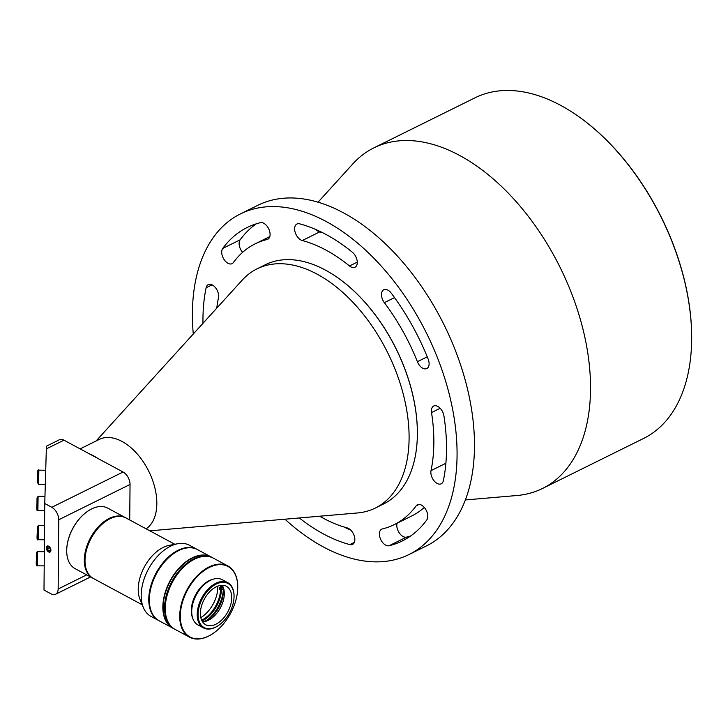 <?xml version="1.0" encoding="UTF-8"?>
<svg xmlns="http://www.w3.org/2000/svg" width="728" height="728" viewBox="0 0 728 728"><rect width="100%" height="100%" fill="white"/><g stroke="black" fill="none" stroke-linecap="round" stroke-linejoin="round"><path stroke-width="1.09" d="M80.135 448.885L99.226 439.439A50.541 30.276 63.7 0 1 122.022 441.459A50.541 30.276 63.7 0 1 154.336 485.804A50.541 30.276 63.7 0 1 146.137 528.828M149.841 530.821L357.412 512.967A133.424 79.934 -116.3 0 0 375.375 508.035A133.424 79.934 -116.3 0 0 403.794 396.223A133.424 79.934 -116.3 0 0 317.19 274.201A133.424 79.934 -116.3 0 0 257.002 268.869A133.424 79.934 -116.3 0 0 242.187 280.153L96.078 440.995M375.375 508.035L383.629 503.94A133.424 79.934 -116.3 0 0 417.317 437.164A133.424 79.934 -116.3 0 0 417.371 434.416A133.424 79.934 -116.3 0 0 338.793 278.496A133.424 79.934 -116.3 0 0 325.443 270.115A133.424 79.934 -116.3 0 0 265.265 264.774L257.002 268.869M89.162 453.753A50.541 30.276 63.7 0 1 93.293 455.673A50.541 30.276 63.7 0 1 97.415 458.194M417.326 437.009A133.024 79.689 -116.3 0 0 417.326 436.864A133.024 79.689 -116.3 0 0 417.381 434.115A133.024 79.689 -116.3 0 0 339.039 278.669A133.024 79.689 -116.3 0 0 338.911 278.587M48.576 551.915A3.34 2.002 -116.3 0 0 50.077 552.042A3.34 2.002 -116.3 0 0 50.787 549.249A3.34 2.002 -116.3 0 0 48.621 546.2A3.34 2.002 -116.3 0 0 47.12 546.064A3.34 2.002 -116.3 0 0 46.41 548.866A3.34 2.002 -116.3 0 0 48.576 551.915M123.078 472.017L51.788 507.298L44.754 503.503L46.337 448.885L63.946 440.167L123.078 472.017A10.11 6.052 63.7 0 1 130.039 484.466L129.73 519.992M46.337 448.885L46.456 446.164L59.387 439.757A10.11 6.052 63.7 0 1 63.946 440.167M44.754 503.503L43.998 590.053L51.033 593.848A10.11 6.052 63.7 0 0 55.592 594.248L90.545 576.949M51.788 507.298A10.11 6.052 63.7 0 1 58.75 519.746L58.149 588.988A10.11 6.052 63.7 0 1 55.592 594.248M465.392 499.945L516.916 495.513A190.035 113.85 -116.3 0 0 542.496 488.479A190.035 113.85 -116.3 0 0 582.982 329.229A190.035 113.85 -116.3 0 0 459.623 155.455A190.035 113.85 -116.3 0 0 373.91 147.848A190.035 113.85 -116.3 0 0 352.807 163.918L318.036 202.202M542.496 488.479L643.607 438.438A190.035 113.85 -116.3 0 0 691.591 343.325A190.035 113.85 -116.3 0 0 579.743 117.344A190.035 113.85 -116.3 0 0 560.742 105.405A190.035 113.85 -116.3 0 0 475.029 97.807L373.91 147.848M691.591 343.097A189.426 113.486 -116.3 0 0 691.6 342.87A189.426 113.486 -116.3 0 0 580.116 117.608A189.426 113.486 -116.3 0 0 579.934 117.481M409.027 554.527L426.444 545.918A190.035 113.85 -116.3 0 0 466.93 386.668A190.035 113.85 -116.3 0 0 343.571 212.885A190.035 113.85 -116.3 0 0 257.858 205.287L240.449 213.905A190.035 113.85 63.7 0 1 326.162 221.503A190.035 113.85 63.7 0 1 449.522 395.286A190.035 113.85 63.7 0 1 409.027 554.527A190.035 113.85 63.7 0 1 323.323 546.928A190.035 113.85 63.7 0 1 284.939 519.2M440.167 408.281L431.522 412.567A9.1 5.451 63.7 0 1 433.679 406.051A9.1 5.451 63.7 0 1 443.916 415.852A174.866 104.768 63.7 0 1 443.352 480.671A9.1 5.451 63.7 0 1 441.214 483.801A9.1 5.451 63.7 0 1 437.109 483.438A9.1 5.451 63.7 0 1 431.012 470.634L445.891 463.272M394.54 297.615L384.357 302.657A9.1 5.451 63.7 0 1 383.783 289.762A9.1 5.451 63.7 0 1 391.273 293.184A174.866 104.768 63.7 0 1 428.155 359.095A9.1 5.451 63.7 0 1 426.808 368.55A9.1 5.451 63.7 0 1 422.704 368.186A9.1 5.451 63.7 0 1 417.39 361.707L427.245 356.838M389.071 545.745A9.1 5.451 63.7 0 1 385.658 545.126A9.1 5.451 63.7 0 1 379.752 536.809A9.1 5.451 63.7 0 1 381.69 529.183A9.1 5.451 63.7 0 1 382.382 528.938A156.675 93.867 63.7 0 0 394.239 524.633A156.675 93.867 63.7 0 0 416.134 505.869A9.1 5.451 63.7 0 1 417.408 504.777A9.1 5.451 63.7 0 1 425.662 509.309A9.1 5.451 63.7 0 1 426.745 519.992A174.866 104.768 63.7 0 1 402.302 540.94A174.866 104.768 63.7 0 1 389.071 545.745L406.479 537.128A9.1 5.451 63.7 0 1 403.066 536.518A9.1 5.451 63.7 0 1 397.079 523.223M354.363 542.351L349.822 544.599A9.1 5.451 63.7 0 0 352.552 544.408A9.1 5.451 63.7 0 0 354.227 535.854A9.1 5.451 63.7 0 0 347.211 527.909A156.675 93.867 63.7 0 1 323.569 518.363A156.675 93.867 63.7 0 1 319.729 516.216M349.822 544.599A174.866 104.768 63.7 0 1 323.432 533.942A174.866 104.768 63.7 0 1 299.317 517.963M350.869 530.221A174.866 104.768 63.7 0 1 344.062 527.008M269.806 236.591L255.246 243.798A156.675 93.867 63.7 0 0 233.342 262.571A9.1 5.451 63.7 0 1 232.077 263.654A9.1 5.451 63.7 0 1 227.973 263.29A9.1 5.451 63.7 0 1 222.45 256.256A9.1 5.451 63.7 0 1 222.732 248.439A174.866 104.768 63.7 0 1 247.174 227.491A174.866 104.768 63.7 0 1 260.406 222.686A9.1 5.451 63.7 0 1 268.896 229.229A9.1 5.451 63.7 0 1 267.795 239.248A9.1 5.451 63.7 0 1 267.103 239.494L268.404 238.848M322.822 232.805A156.675 93.867 -116.3 0 0 319.674 231.913L302.266 240.522A9.1 5.451 63.7 0 1 300.892 239.967A9.1 5.451 63.7 0 1 294.986 231.65A9.1 5.451 63.7 0 1 296.924 224.024A9.1 5.451 63.7 0 1 299.654 223.842A174.866 104.768 63.7 0 1 352.37 252.234A9.1 5.451 63.7 0 1 357.102 260.551A9.1 5.451 63.7 0 1 354.973 267.258A9.1 5.451 63.7 0 1 350.869 266.894A9.1 5.451 63.7 0 1 349.495 265.966L357.266 262.126M319.674 231.913A9.1 5.451 63.7 0 1 318.3 231.358A9.1 5.451 63.7 0 1 316.016 229.593M410.674 535.963A174.866 104.768 63.7 0 1 406.479 537.128M394.239 524.633L411.648 516.015A156.675 93.867 -116.3 0 0 424.306 507.462M242.579 252.361A9.1 5.451 63.7 0 1 240.14 239.821A174.866 104.768 63.7 0 1 256.211 223.86M193.275 333.997A190.035 113.85 63.7 0 1 240.449 213.905M431.522 412.567A156.675 93.867 63.7 0 1 431.012 470.634M384.357 302.657A156.675 93.867 63.7 0 1 417.39 361.707M216.753 308.153A156.675 93.867 63.7 0 1 218.473 297.798A9.1 5.451 63.7 0 0 215.634 287.879A9.1 5.451 63.7 0 0 208.263 284.63A9.1 5.451 63.7 0 0 206.124 287.76A174.866 104.768 63.7 0 0 202.976 323.314M255.246 243.798A156.675 93.867 63.7 0 1 267.103 239.494M302.266 240.522A156.675 93.867 63.7 0 1 349.495 265.966M125.271 517.581L107.671 508.108A34.371 21.021 118.3 0 0 87.387 511.475A34.371 21.021 118.3 0 0 74.028 526.326A34.371 21.021 118.3 0 0 66.73 549.831A34.371 21.021 118.3 0 0 73.837 567.858A34.371 21.021 118.3 0 0 75.075 568.623L92.674 578.096A34.371 21.021 -61.7 0 1 91.437 577.34A34.371 21.021 -61.7 0 1 91.036 536.836A34.371 21.021 -61.7 0 1 125.271 517.581A34.371 21.021 -61.7 0 1 125.616 517.781M87.269 511.556A33.961 20.775 118.3 0 0 87.16 511.638A33.961 20.775 118.3 0 0 73.956 526.317A33.961 20.775 118.3 0 0 66.73 549.549A33.961 20.775 118.3 0 0 66.73 549.685M50.387 551.824A3.276 1.966 63.7 0 1 48.53 551.515A3.276 1.966 63.7 0 1 46.601 547.62A3.276 1.966 63.7 0 1 46.638 547.265A3.276 1.966 63.7 0 1 47.484 545.955M47.365 548.821L48.621 550.75L50.141 550.85L50.405 549.003L49.149 547.074L47.629 546.974L47.365 548.821L49.54 547.738L50.396 549.067A2.02 1.21 63.7 0 1 50.168 548.712A2.02 1.21 63.7 0 1 49.923 548.257M48.621 550.75L50.278 549.931M200.819 617.599A25.571 15.643 118.3 0 0 217.781 587.487A25.571 15.643 118.3 0 0 217.754 586.158M201.674 620.201A25.771 15.77 118.3 0 0 201.911 620.083A25.771 15.77 118.3 0 0 220.575 589.726L219.592 589.198A25.771 15.77 -61.7 0 0 219.61 587.469L220.593 587.996A25.771 15.77 118.3 0 0 220.393 585.439M223.168 588.888L221.439 589.744A26.381 16.143 -61.7 0 1 202.047 620.966M221.239 585.33A26.381 16.143 -61.7 0 1 221.448 588.006L222.904 587.287M221.439 589.744L220.575 589.726M220.593 587.996L221.448 588.006M219.592 589.198L222.131 587.942M237.728 588.233A40.431 24.734 118.3 0 0 237.738 588.087A40.431 24.734 118.3 0 0 227.91 565.984L212.731 557.812A40.431 24.734 118.3 0 0 181.745 567.913A40.431 24.734 118.3 0 0 164.546 607.762A40.431 24.734 118.3 0 0 174.383 629.001L172.973 628.246A40.431 24.734 118.3 0 1 163.136 607.006A40.431 24.734 118.3 0 1 180.344 567.158A40.431 24.734 118.3 0 1 211.329 557.047L212.731 557.812A40.431 24.734 118.3 0 0 181.745 567.913A40.431 24.734 118.3 0 0 164.546 607.762A40.431 24.734 118.3 0 0 174.383 629.001L175.084 629.383A40.431 24.734 118.3 0 1 165.247 608.144A40.431 24.734 118.3 0 1 182.455 568.295A40.431 24.734 118.3 0 1 213.441 558.185A40.431 24.734 118.3 0 0 194.567 559.168A40.431 24.734 118.3 0 0 167.167 595.185A40.431 24.734 118.3 0 0 175.084 629.383L189.562 637.182A40.431 24.734 118.3 0 0 208.436 636.199A40.431 24.734 118.3 0 0 213.422 633.224A40.431 24.734 118.3 0 0 213.541 633.133M172.836 628.164A40.431 24.734 -61.7 0 1 172.691 628.091A40.431 24.734 -61.7 0 1 164.774 593.902A40.431 24.734 -61.7 0 1 192.174 557.875A40.431 24.734 -61.7 0 1 211.047 556.902A40.431 24.734 -61.7 0 1 211.184 556.975M211.047 556.902L197.525 549.622A40.431 24.734 118.3 0 0 178.651 550.596A40.431 24.734 118.3 0 0 173.664 553.58A40.431 24.734 118.3 0 0 149.358 598.707A40.431 24.734 118.3 0 0 149.34 599.572A40.431 24.734 118.3 0 0 159.177 620.811L172.691 628.091M173.546 553.662A40.031 24.488 118.3 0 0 173.428 553.744A40.031 24.488 118.3 0 0 149.367 598.425A40.031 24.488 118.3 0 0 149.358 598.562A40.031 24.488 -61.7 0 1 173.546 553.662M192.583 617.89A24.661 15.088 -61.7 0 1 209.2 580.616A24.661 15.088 -61.7 0 1 213.468 579.124M209.318 567.458A40.031 24.488 118.3 0 0 180.289 615.952A40.031 24.488 118.3 0 0 208.718 636.008A40.031 24.488 118.3 0 0 213.659 633.051A40.031 24.488 118.3 0 0 237.728 588.379A40.031 24.488 118.3 0 0 209.318 567.458M227.91 565.984A40.431 24.734 118.3 0 0 209.036 566.966A40.431 24.734 118.3 0 0 181.645 602.984A40.431 24.734 118.3 0 0 189.562 637.182M218.791 625.261A25.671 15.707 -61.7 0 1 218.609 625.388A25.671 15.707 -61.7 0 1 215.442 627.281A25.671 15.707 -61.7 0 1 203.458 627.9A25.671 15.707 -61.7 0 1 197.206 614.414A25.671 15.707 -61.7 0 1 215.825 583.31A25.671 15.707 -61.7 0 1 227.809 582.691A25.671 15.707 -61.7 0 1 234.061 596.177A25.671 15.707 -61.7 0 1 234.052 596.733A25.671 15.707 -61.7 0 1 234.043 596.951M203.458 627.9L197.971 624.942A25.671 15.707 -61.7 0 1 192.938 603.23A25.671 15.707 -61.7 0 1 210.337 580.352A25.671 15.707 -61.7 0 1 222.322 579.734L227.809 582.691M198.071 614.432A25.071 15.334 -61.7 0 1 216.243 584.065A25.071 15.334 -61.7 0 1 234.043 596.623A25.071 15.334 -61.7 0 1 234.034 597.16A25.071 15.334 -61.7 0 1 218.964 625.143A25.071 15.334 -61.7 0 1 198.071 614.432M202.521 621.767A21.831 13.359 118.3 0 0 204.623 621.557A21.831 13.359 118.3 0 0 208.481 620.229A21.831 13.359 118.3 0 0 224.306 593.775A21.831 13.359 118.3 0 0 223.159 587.159A21.831 13.359 118.3 0 0 222.177 585.285M216.216 586.832A21.831 13.359 -61.7 0 1 226.408 586.304A21.831 13.359 -61.7 0 1 230.685 604.768A21.831 13.359 -61.7 0 1 215.898 624.224A21.831 13.359 -61.7 0 1 205.706 624.751A21.831 13.359 -61.7 0 1 201.429 606.278A21.831 13.359 -61.7 0 1 216.216 586.832M203.267 621.739A23.851 14.596 118.3 0 0 223.323 591.746A23.851 14.596 118.3 0 0 222.559 585.922M158.895 620.656A40.431 24.734 -61.7 0 1 158.613 620.511L151.033 616.425A40.431 24.734 -61.7 0 1 143.325 607.443L140.04 599.508A34.371 21.021 -61.7 0 1 138.229 589.089A34.371 21.021 -61.7 0 1 163.145 547.456A34.371 21.021 -61.7 0 1 169.205 545.363L177.641 543.743A40.431 24.734 -61.7 0 1 189.38 545.236L196.969 549.312A40.431 24.734 -61.7 0 1 197.243 549.467M174.829 544.28L125.971 517.963A34.371 21.021 118.3 0 0 109.928 518.791A34.371 21.021 118.3 0 0 105.687 521.33A34.371 21.021 118.3 0 0 85.021 559.686A34.371 21.021 118.3 0 0 85.012 560.423A34.371 21.021 118.3 0 0 93.375 578.478L142.233 604.795M105.569 521.412A33.961 20.775 118.3 0 0 105.451 521.494A33.961 20.775 118.3 0 0 85.03 559.404A33.961 20.775 118.3 0 0 85.03 559.541M143.325 607.443A40.431 24.734 -61.7 0 1 141.196 595.185A40.431 24.734 -61.7 0 1 170.507 546.209A40.431 24.734 -61.7 0 1 177.641 543.743M158.613 620.511A40.431 24.734 -61.7 0 1 148.776 599.271A40.431 24.734 -61.7 0 1 178.096 550.295A40.431 24.734 -61.7 0 1 196.969 549.312M216.516 611.211A29.411 17.991 118.3 0 0 221.057 602.784M207.462 619.856A28.811 17.627 118.3 0 0 223.296 590.472M58.75 519.746L130.039 484.466M86.678 574.865L58.149 588.988M419.046 504.422L416.134 505.869M212.048 284.83L206.124 287.76M240.14 239.821L222.732 248.439M44.954 496.35L38.093 496.25L37.892 510.401C35.79 511.93 37.365 503.867 37.028 498.107L37.083 497.843M37.028 498.116L36.937 508.508M44.554 525.634L38.366 525.543L38.165 539.694C36.063 541.222 37.638 533.16 37.301 527.4L37.21 537.801M37.355 527.136L38.366 525.543M44.326 551.742L37.61 551.642L37.41 565.793C36.318 566.502 35.99 564.446 36.436 559.641L36.5 561.971M36.564 557.775L36.436 559.632C36.109 554.226 36.5 551.56 37.61 551.642M45.718 470.252L38.848 470.151L38.648 484.302L37.683 482.901M37.838 471.799L37.638 482.628M691.6 342.87L691.591 343.325M38.093 496.25L37.028 498.107M44.69 510.501L37.892 510.401M44.435 539.785L38.165 539.694M44.208 565.893L37.41 565.793M38.848 470.151C36.8 468.386 38.129 476.84 37.638 482.646M45.309 484.393L38.648 484.302"/></g></svg>
